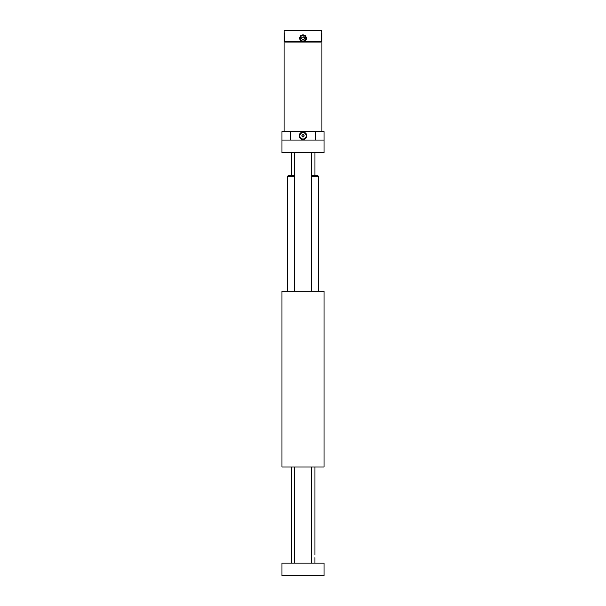 <?xml version="1.0" encoding="UTF-8"?>
<svg xmlns="http://www.w3.org/2000/svg" width="606" height="606" viewBox="0 0 606 606"><rect width="100%" height="100%" fill="white"/><g stroke="black" fill="none" stroke-linecap="round" stroke-linejoin="round"><path stroke-width="0.91" d="M281.972 466.991L281.972 291.221L324.028 291.221L324.028 466.991L281.972 466.991L281.972 454.75M315.696 466.991L311.408 466.991L311.408 563.088M294.592 563.088L294.592 466.991L290.297 466.991M311.408 175.581L317.718 175.581L318.559 176.422L311.408 176.422M294.592 176.422L287.441 176.422L288.282 175.581L294.592 175.581M281.972 450.637L281.972 440.032M281.972 433.82L281.972 425.314M281.972 421.2L281.972 400.089M281.972 391.764L281.972 382.803M281.972 377L281.972 366.494M281.972 357.237L281.972 343.807M281.972 338.716L281.972 337.057M281.972 332.853L281.972 329.066M314.938 563.088L314.938 557.603C314.885 554.785 314.885 554.785 314.938 557.603L314.938 563.088M281.972 140.054L281.972 131.646L324.028 131.646L324.028 152.667L281.972 152.667L281.972 140.054L324.028 140.054M303 139.63A3.787 3.787 0 0 0 306.28 133.956A3.787 3.787 0 0 0 299.72 133.956A3.787 3.787 0 0 0 303 139.63M324.028 575.7L281.972 575.7L281.972 563.088L324.028 563.088L324.028 575.7M321.922 131.646L321.922 34.087L321.453 34.087M284.547 34.087L284.078 34.087L284.078 131.646M303 41.655L321.453 41.655L321.021 42.072L284.979 42.072L284.547 41.655L303 41.655C307.333 41.859 307.348 34.724 303 34.928C298.667 34.716 298.652 41.859 303 41.655L303 41.655A3.363 3.363 0 0 0 303.659 34.989M321.922 30.724L284.078 30.724L284.494 30.3L321.506 30.3L321.922 33.663L321.453 33.663L321.453 41.655M321.453 33.663L321.922 33.663M284.547 41.655L284.078 30.724M284.078 33.663L284.547 33.663M303 139.016A3.166 3.166 0 0 0 305.742 134.267A3.166 3.166 0 0 0 300.258 134.267A3.166 3.166 0 0 0 303 139.016M302.394 136.895L301.788 135.85L302.394 134.797L303.606 134.797L304.212 135.85L303.606 136.895L302.394 136.895M302.091 136.373A1.053 1.053 0 0 0 303.909 136.373A1.053 1.053 0 0 0 303 134.797A1.053 1.053 0 0 0 302.091 136.373M302.712 39.754L301.591 38.776L301.871 37.314L303.288 36.83L304.409 37.807L304.129 39.269L302.712 39.754M300.114 37.723A2.947 2.947 0 0 1 304.932 36.072A2.947 2.947 0 0 1 303.954 41.072A2.947 2.947 0 0 1 300.114 37.723A2.947 2.947 0 0 1 304.932 36.072A2.947 2.947 0 0 1 303.954 41.072A2.947 2.947 0 0 1 300.114 37.723M304.265 38.534A1.288 1.288 0 0 0 302.583 37.072A1.288 1.288 0 0 0 302.152 39.261A1.288 1.288 0 0 0 304.265 38.534M315.612 131.646L315.612 140.054M290.388 131.646L290.388 140.054M300.273 37.761A2.772 2.772 0 0 0 303.901 40.913A2.772 2.772 0 0 0 304.818 36.193A2.772 2.772 0 0 0 300.273 37.761M318.559 291.221L318.559 176.422M287.441 291.221L287.441 176.422M291.395 152.667L291.395 175.581M291.395 466.991L291.395 563.088M314.946 152.667L314.946 175.581M314.946 466.991L314.946 555.096M294.592 152.667L294.592 291.221M311.408 152.667L311.408 291.221"/></g></svg>
